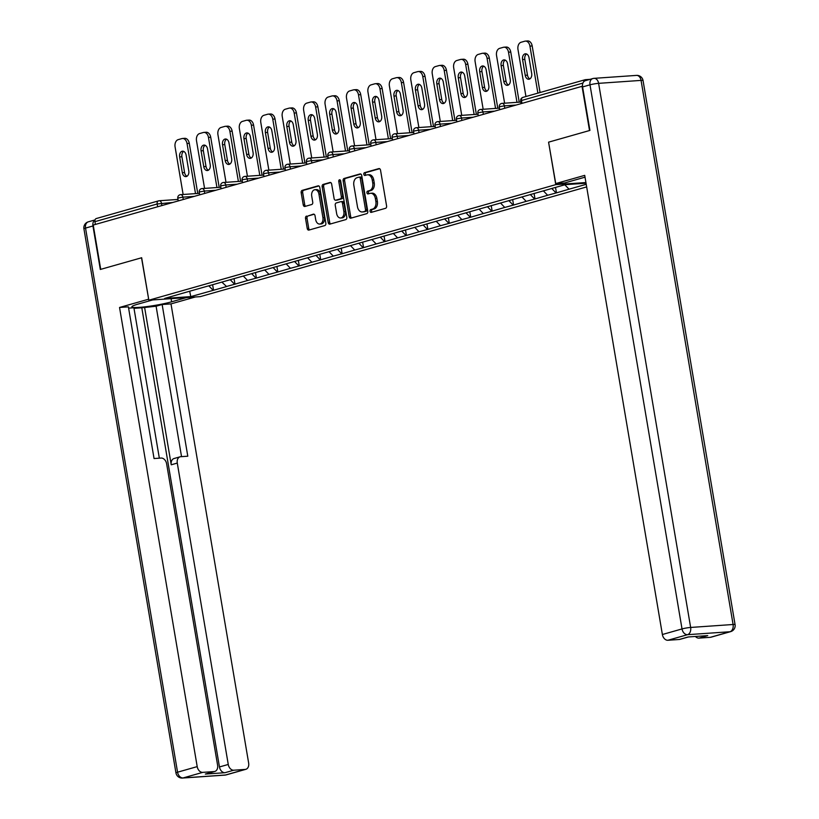 <?xml version="1.0" encoding="UTF-8"?>
<svg xmlns="http://www.w3.org/2000/svg" width="819" height="819" viewBox="0 0 819 819"><rect width="100%" height="100%" fill="white"/><g stroke="black" fill="none" stroke-linecap="round" stroke-linejoin="round"><path stroke-width="1.23" d="M370.065 211.251A1.413 0.973 -94 0 0 371.242 212.377L385.575 208.302A2.027 1.382 -94 0 0 386.588 205.938L380.538 170.198A2.027 1.382 -94 0 0 379.054 168.56A2.027 1.382 -94 0 0 378.859 168.601L364.527 172.666A1.413 0.973 -94 0 0 364.998 175.45L366.851 174.918A6.48 4.433 -94 0 1 367.475 174.816A6.48 4.433 -94 0 1 372.246 180.047L372.747 183.026A6.48 4.433 -94 0 1 369.502 190.602L367.649 191.134A1.413 0.973 -94 0 0 368.12 193.908L369.973 193.386A6.48 4.433 -94 0 1 370.608 193.274A6.48 4.433 -94 0 1 375.368 198.515L375.87 201.494A6.48 4.433 -94 0 1 372.625 209.07L370.772 209.592A1.413 0.973 -94 0 0 370.065 211.251M370.608 193.274L372.102 193.171A6.48 4.433 -94 0 1 376.863 198.413L377.375 201.392A6.48 4.433 -94 0 1 374.129 208.968L372.276 209.49A1.413 0.973 -94 0 0 372.102 212.131M379.627 168.704L366.032 172.563A1.413 0.973 -94 0 0 365.858 175.205M367.475 174.816L368.98 174.703A6.48 4.433 -94 0 1 373.74 179.945L374.242 182.924A6.48 4.433 -94 0 1 371.007 190.499L369.154 191.032A1.413 0.973 -94 0 0 368.98 193.673M306.541 216.083A2.027 1.382 -94 0 0 305.528 218.448L307.227 228.481A2.027 1.382 -94 0 0 308.712 230.108A2.027 1.382 -94 0 0 308.906 230.078L324.826 225.563A2.027 1.382 -94 0 0 325.839 223.188L319.789 187.459A2.027 1.382 -94 0 0 318.304 185.821A2.027 1.382 -94 0 0 318.11 185.852L302.191 190.366A2.027 1.382 -94 0 0 301.187 192.741L303.235 204.852A2.027 1.382 -94 0 0 304.719 206.49A2.027 1.382 -94 0 0 304.914 206.449L311.722 204.515A2.027 1.382 -94 0 0 312.735 202.15L311.722 196.14A5.416 3.706 -94 0 1 314.957 189.721A5.416 3.706 -94 0 1 318.939 194.093L322.911 217.619A5.416 3.706 -94 0 1 319.686 224.048A5.416 3.706 -94 0 1 315.704 219.666L315.039 215.745A2.027 1.382 -94 0 0 313.554 214.117A2.027 1.382 -94 0 0 313.349 214.148L308.046 215.981A2.027 1.382 -94 0 0 307.033 218.345L308.722 228.368A2.027 1.382 -94 0 0 309.643 229.873M94.994 220.045A6.183 4.464 74.1 0 0 92.946 225.983L100.307 269.471L141.656 257.75L100.717 269.349L93.223 225.051L582.483 86.21M141.656 257.719L148.843 300.204L555.763 184.644L585.933 182.545M582.022 86.241L589.516 130.538L548.576 142.158L555.763 184.644M349.16 216.564A2.027 1.382 -94 0 0 350.655 218.202A2.027 1.382 -94 0 0 350.849 218.171L366.758 213.646A2.027 1.382 -94 0 0 367.772 211.282L361.732 175.542A2.027 1.382 -94 0 0 360.237 173.904A2.027 1.382 -94 0 0 360.043 173.945L344.134 178.46A2.027 1.382 -94 0 0 343.12 180.825L349.16 216.564L350.665 216.462A2.027 1.382 -94 0 0 351.576 217.967M345.792 219.605L329.883 224.119A2.027 1.382 -94 0 1 329.688 224.16A2.027 1.382 -94 0 1 328.194 222.522L322.154 186.783A2.027 1.382 -94 0 1 323.167 184.418L329.975 182.483A2.027 1.382 -94 0 1 330.17 182.442A2.027 1.382 -94 0 1 331.654 184.08L334.111 198.577A2.027 1.382 -94 0 0 335.595 200.215A2.027 1.382 -94 0 0 335.79 200.184L340.315 198.894A2.027 1.382 -94 0 0 341.328 196.529L338.769 181.439A1.413 0.973 -94 0 1 340.663 180.907L346.806 217.24A2.027 1.382 -94 0 1 345.792 219.605M586.67 186.906L200.286 296.632L148.843 300.204M212.612 284.715L213.544 290.243L226.597 286.537L221.918 282.166M213.544 290.243L190.776 296.611L164.67 298.423L186.548 292.117L565.274 184.654L586.046 183.221M586.23 184.306L569.051 189.189L564.823 184.787M555.528 187.428L556.449 192.864L569.051 189.189M556.449 192.864L547.624 195.27L543.396 190.868M534.08 193.417L535.022 198.945L547.624 195.27M535.022 198.945L526.187 201.361L521.959 196.959M512.653 199.508L513.585 205.037L526.187 201.361M513.585 205.037L504.76 207.442L500.532 203.04M491.226 205.589L492.158 211.118L504.76 207.442M492.158 211.118L483.323 213.534L479.105 209.132M469.789 211.681L470.73 217.209L483.323 213.534M470.73 217.209L461.896 219.615L457.667 215.213M448.362 217.762L449.293 223.29L461.896 219.615M449.293 223.29L440.468 225.706L436.24 221.304M426.924 223.853L427.866 229.381L440.468 225.706M427.866 229.381L419.031 231.787L414.803 227.385M405.497 229.934L406.429 235.462L419.031 231.787M406.429 235.462L397.604 237.879L393.376 233.476M384.06 236.026L385.002 241.554L397.604 237.879M385.002 241.554L376.167 243.96L371.939 239.557M362.633 242.107L363.564 247.635L376.167 243.96M363.564 247.635L354.74 250.051L350.512 245.649M341.206 248.198L342.137 253.726L354.74 250.051M342.137 253.726L333.302 256.132L329.084 251.73M319.768 254.279L320.71 259.807L333.302 256.132M320.71 259.807L311.875 262.223L307.647 257.821M298.341 260.37L299.273 265.899L311.875 262.223M299.273 265.899L290.448 268.304L286.22 263.902M276.904 266.451L277.846 271.98L290.448 268.304M277.846 271.98L269.011 274.396L264.783 269.994M255.477 272.543L256.408 278.071L269.011 274.396M256.408 278.071L247.584 280.477L243.356 276.075M234.039 278.624L234.981 284.152L247.584 280.477M234.981 284.152L226.146 286.568M234.531 284.193L230.231 279.709M255.958 278.102L251.658 273.628M277.395 272.01L273.096 267.537M298.822 265.929L294.523 261.456M320.26 259.838L315.96 255.364M341.687 253.757L337.387 249.283M363.114 247.666L358.814 243.192M384.551 241.585L380.251 237.111M405.978 235.493L401.679 231.019M427.416 229.412L423.116 224.938M448.843 223.321L444.543 218.847M470.28 217.24L465.98 212.766M491.707 211.148L487.407 206.675M513.134 205.067L508.834 200.583M534.572 198.976L530.272 194.502M555.999 192.895L551.771 188.493M590.059 79.341L585.462 79.658A3.092 2.232 74.1 0 0 585.135 79.719A3.092 2.232 74.1 0 0 583.691 81.787M95.393 224.437L94.922 221.662A3.092 2.232 -105.9 0 1 96.335 218.53A3.092 2.232 -105.9 0 1 96.662 218.468M213.094 290.274L208.794 285.8M190.776 296.611L189.68 291.226M548.576 142.158L555.732 183.589L584.715 175.358L662.376 634.51L682.022 628.931L589.997 84.828L582.575 86.927L589.926 130.416L548.72 142.127M360.821 174.048L345.628 178.358A2.027 1.382 -94 0 0 344.625 180.723L350.665 216.462M364.803 211.292A1.413 0.973 -94 0 0 365.52 209.633L360.206 178.266A1.413 0.973 -94 0 0 359.029 177.139L357.074 177.703A6.48 4.433 -94 0 0 353.839 185.278L357.463 206.716A6.48 4.433 -94 0 0 362.223 211.957A6.48 4.433 -94 0 0 362.848 211.845L366.308 211.189A1.413 0.973 -94 0 0 367.014 209.531L365.52 209.633M359.306 177.119L360.534 177.037A1.413 0.973 -94 0 1 361.711 178.163L367.014 209.531M362.223 211.957L363.728 211.855A6.48 4.433 -94 0 0 364.353 211.742L362.848 211.845M366.308 211.189L364.353 211.742M330.743 182.586L324.662 184.316A2.027 1.382 -94 0 0 323.648 186.681L329.699 222.42A2.027 1.382 -94 0 0 330.61 223.915M336.896 200.102A2.027 1.382 -94 0 0 337.1 200.112A2.027 1.382 -94 0 0 337.295 200.071L341.81 198.792A2.027 1.382 -94 0 0 342.823 196.427L340.274 181.337L338.769 181.439M340.407 180.221A1.413 0.973 -94 0 0 340.274 181.337M336.65 213.616A5.416 3.706 -94 0 0 340.632 217.997A5.416 3.706 -94 0 0 343.867 211.568L342.465 203.276A2.027 1.382 -94 0 0 340.98 201.638A2.027 1.382 -94 0 0 340.786 201.679L336.261 202.958A2.027 1.382 -94 0 0 335.247 205.323L336.65 213.616M340.632 217.997L342.137 217.895A5.416 3.706 -94 0 0 345.372 211.466L343.867 211.568M341.175 201.648L342.281 201.576A2.027 1.382 -94 0 1 342.475 201.535A2.027 1.382 -94 0 1 343.97 203.173L345.372 211.466M314.127 214.25L308.046 215.981M319.686 224.048L321.181 223.945A5.416 3.706 -94 0 0 324.416 217.516L322.911 217.619M314.957 189.721L316.451 189.609A5.416 3.706 -94 0 1 320.434 193.99L324.416 217.516M318.878 185.954L303.695 190.264A2.027 1.382 -94 0 0 302.682 192.639L304.729 204.75A2.027 1.382 -94 0 0 305.641 206.245M532.186 45.956L529.934 46.11A6.183 4.238 -94 0 0 525.389 41.104L527.641 40.95A6.183 4.238 86 0 1 532.186 45.956L540.059 92.516M529.903 78.87A4.842 3.317 86 0 1 527.477 75.164L524.815 59.388A4.842 3.317 86 0 1 526.597 54.003M529.934 46.11L537.888 93.131M525.389 41.104A6.183 4.238 -94 0 0 524.784 41.206L521.079 42.26A6.183 4.238 -94 0 0 517.987 49.498L525.941 96.529M531.685 73.485A4.842 3.317 86 0 1 528.798 79.238A4.842 3.317 86 0 1 525.235 75.317L522.563 59.541A4.842 3.317 86 0 1 525.45 53.788A4.842 3.317 86 0 1 529.023 57.709L531.685 73.485M510.759 52.037L508.507 52.191A6.183 4.238 -94 0 0 503.951 47.195L506.203 47.041A6.183 4.238 86 0 1 510.759 52.037L519.236 102.18M508.466 84.961A4.842 3.317 86 0 1 506.05 81.255L503.378 65.479A4.842 3.317 86 0 1 505.169 60.084M508.507 52.191L516.984 102.334M503.951 47.195A6.183 4.238 -94 0 0 503.357 47.297L499.651 48.352A6.183 4.238 -94 0 0 496.549 55.59L504.606 103.194M510.257 79.576A4.842 3.317 86 0 1 507.36 85.33A4.842 3.317 86 0 1 503.798 81.409L501.126 65.633A4.842 3.317 86 0 1 504.023 59.879A4.842 3.317 86 0 1 507.585 63.8L510.257 79.576M489.322 58.129L487.07 58.282A6.183 4.238 -94 0 0 482.524 53.276L484.776 53.122A6.183 4.238 86 0 1 489.322 58.129L497.798 108.262M487.039 91.042A4.842 3.317 86 0 1 484.613 87.336L481.951 71.56A4.842 3.317 86 0 1 483.732 66.175M487.07 58.282L495.556 108.415M482.524 53.276A6.183 4.238 -94 0 0 481.93 53.389L478.214 54.433A6.183 4.238 -94 0 0 475.122 61.671L483.169 109.275M488.82 85.657A4.842 3.317 86 0 1 485.933 91.411A4.842 3.317 86 0 1 482.371 87.49L479.699 71.714A4.842 3.317 86 0 1 482.596 65.96A4.842 3.317 86 0 1 486.158 69.881L488.82 85.657M467.895 64.21L465.642 64.363A6.183 4.238 -94 0 0 461.097 59.367L463.339 59.214A6.183 4.238 86 0 1 467.895 64.21L476.371 114.353M465.601 97.133A4.842 3.317 86 0 1 463.185 93.427L460.513 77.651A4.842 3.317 86 0 1 462.305 72.256M465.642 64.363L474.119 114.506M461.097 59.367A6.183 4.238 -94 0 0 460.493 59.47L456.787 60.524A6.183 4.238 -94 0 0 453.685 67.762L461.742 115.366M467.393 91.748A4.842 3.317 86 0 1 464.496 97.502A4.842 3.317 86 0 1 460.933 93.581L458.271 77.805A4.842 3.317 86 0 1 461.158 72.052A4.842 3.317 86 0 1 464.721 75.972L467.393 91.748M446.457 70.301L444.205 70.454A6.183 4.238 -94 0 0 439.66 65.448L441.912 65.295A6.183 4.238 86 0 1 446.457 70.301L454.944 120.434M444.174 103.214A4.842 3.317 86 0 1 441.758 99.508L439.086 83.733A4.842 3.317 86 0 1 440.878 78.348M444.205 70.454L452.692 120.588M439.66 65.448A6.183 4.238 -94 0 0 439.066 65.561L435.35 66.605A6.183 4.238 -94 0 0 432.258 73.843L440.305 121.447M445.966 97.83A4.842 3.317 86 0 1 443.069 103.583A4.842 3.317 86 0 1 439.506 99.662L436.834 83.886A4.842 3.317 86 0 1 439.731 78.133A4.842 3.317 86 0 1 443.294 82.054L445.966 97.83M425.03 76.382L422.778 76.536A6.183 4.238 -94 0 0 418.233 71.54L420.475 71.386A6.183 4.238 86 0 1 425.03 76.382L433.507 126.525M422.737 109.306A4.842 3.317 86 0 1 420.321 105.6L417.659 89.824A4.842 3.317 86 0 1 419.441 84.429M422.778 76.536L431.255 126.679M418.233 71.54A6.183 4.238 -94 0 0 417.629 71.642L413.923 72.696A6.183 4.238 -94 0 0 410.831 79.934L418.878 127.539M424.529 103.921A4.842 3.317 86 0 1 421.642 109.674A4.842 3.317 86 0 1 418.069 105.753L415.407 89.977A4.842 3.317 86 0 1 418.294 84.224A4.842 3.317 86 0 1 421.857 88.145L424.529 103.921M585.022 177.17A23.208 2.416 170.4 0 0 584.09 177.436L564.578 182.975L555.732 183.589M710.349 637.315L729.995 631.736A6.183 4.464 74.1 0 0 730.661 631.623L711.015 637.202A6.183 4.464 -105.9 0 1 710.349 637.315L698.955 638.114A6.183 4.464 -105.9 0 1 695.392 636.465M688.431 636.947L679.965 639.352A6.183 4.464 -105.9 0 1 679.299 639.475L667.905 640.263A6.183 4.464 -105.9 0 1 662.376 634.51M698.955 638.114L707.749 635.616L688.093 636.977L679.299 639.475M582.575 86.927A6.183 4.464 -105.9 0 1 585.38 80.671L592.802 78.563A6.183 4.464 74.1 0 0 589.997 84.828A6.183 0.645 -9.6 0 1 598.617 83.343L690.642 627.446L733.087 624.498L641.062 80.395L598.617 83.343A6.183 4.238 86 0 0 594.062 78.337A6.183 6.183 0 0 0 592.802 78.563A6.183 4.464 74.1 0 1 593.468 78.44A6.183 4.238 86 0 1 594.062 78.337L636.517 75.399A6.183 4.238 -94 0 1 641.062 80.395A6.183 0.645 -9.6 0 1 643.048 80.538A6.183 6.183 0 0 0 636.517 75.399M186.497 297.584L171.621 301.812A23.208 2.416 170.4 0 1 146.642 306.623A23.208 2.416 170.4 0 1 131.869 306.859A23.208 2.416 170.4 0 1 137.868 304.156L152.754 299.928M141.513 257.76L148.669 299.222M148.536 299.232L119.543 307.463L128.388 306.849L154.054 458.548L161.097 458.056A6.183 4.464 74.1 0 1 166.626 463.81L217.598 765.192A6.183 4.464 74.1 0 1 214.793 771.457L205.999 773.955A6.183 4.464 -105.9 0 1 205.334 774.068L224.99 772.706A6.183 4.464 -105.9 0 1 219.461 766.953L141.8 307.801L133.999 308.343M159.336 458.179L133.896 307.76L128.614 308.128M141.8 307.801L156.101 306.224L162.142 304.504L170.997 303.89L248.648 763.042A6.183 4.464 74.1 0 1 245.843 769.307A6.183 4.464 74.1 0 1 245.178 769.42L233.784 770.208L224.99 772.706M195.352 296.98L170.997 303.89M119.543 307.463L197.205 766.615A6.183 4.464 74.1 0 0 202.733 772.368L214.128 771.58A6.183 4.464 74.1 0 0 214.793 771.457M219.461 766.953L228.255 764.455L177.283 463.073A6.183 4.464 74.1 0 1 180.088 456.807A6.183 4.464 74.1 0 1 180.753 456.695L187.797 456.203L162.142 304.504M228.255 764.455A6.183 4.464 74.1 0 0 233.784 770.208M177.283 463.073L171.232 464.793L144.543 307.023M171.232 464.793A6.183 4.464 -105.9 0 1 174.037 458.527L180.088 456.807M181.542 456.644L156.101 306.224M403.593 82.473L401.351 82.627A6.183 4.238 -94 0 0 396.795 77.621L399.048 77.467A6.183 4.238 86 0 1 403.593 82.473L412.08 132.606M401.31 115.387A4.842 3.317 86 0 1 398.894 111.681L396.222 95.905A4.842 3.317 86 0 1 398.014 90.52M401.351 82.627L409.828 132.76M396.795 77.621A6.183 4.238 -94 0 0 396.201 77.733L392.485 78.778A6.183 4.238 -94 0 0 389.394 86.015L397.45 133.62M403.102 110.002A4.842 3.317 86 0 1 400.204 115.755A4.842 3.317 86 0 1 396.642 111.834L393.97 96.058A4.842 3.317 86 0 1 396.867 90.305A4.842 3.317 86 0 1 400.43 94.226L403.102 110.002M382.166 88.554L379.914 88.708A6.183 4.238 -94 0 0 375.368 83.712L377.62 83.558A6.183 4.238 86 0 1 382.166 88.554L390.643 138.698M379.883 121.478A4.842 3.317 86 0 1 377.457 117.772L374.795 101.996A4.842 3.317 86 0 1 376.576 96.601M379.914 88.708L388.401 138.851M375.368 83.712A6.183 4.238 -94 0 0 374.764 83.814L371.058 84.869A6.183 4.238 -94 0 0 367.966 92.107L376.013 139.711M381.664 116.093A4.842 3.317 86 0 1 378.777 121.847A4.842 3.317 86 0 1 375.215 117.926L372.543 102.15A4.842 3.317 86 0 1 375.43 96.396A4.842 3.317 86 0 1 379.002 100.317L381.664 116.093M360.739 94.646L358.487 94.799A6.183 4.238 -94 0 0 353.931 89.793L356.183 89.64A6.183 4.238 86 0 1 360.739 94.646L369.215 144.779M358.446 127.559A4.842 3.317 86 0 1 356.03 123.853L353.358 108.077A4.842 3.317 86 0 1 355.149 102.692M358.487 94.799L366.963 144.932M353.931 89.793A6.183 4.238 -94 0 0 353.337 89.906L349.631 90.95A6.183 4.238 -94 0 0 346.529 98.198L354.586 145.792M360.237 122.174A4.842 3.317 86 0 1 357.34 127.928A4.842 3.317 86 0 1 353.777 124.007L351.105 108.231A4.842 3.317 86 0 1 354.003 102.477A4.842 3.317 86 0 1 357.565 106.398L360.237 122.174M339.301 100.727L337.049 100.88A6.183 4.238 -94 0 0 332.504 95.884L334.756 95.731A6.183 4.238 86 0 1 339.301 100.727L347.778 150.87M337.018 133.651A4.842 3.317 86 0 1 334.592 129.945L331.93 114.169A4.842 3.317 86 0 1 333.712 108.773M337.049 100.88L345.536 151.024M332.504 95.884A6.183 4.238 -94 0 0 331.91 95.987L328.194 97.041A6.183 4.238 -94 0 0 325.102 104.279L333.149 151.884M338.8 128.266A4.842 3.317 86 0 1 335.913 134.019A4.842 3.317 86 0 1 332.35 130.098L329.678 114.322A4.842 3.317 86 0 1 332.575 108.569A4.842 3.317 86 0 1 336.138 112.49L338.8 128.266M317.874 106.818L315.622 106.972A6.183 4.238 -94 0 0 311.077 101.965L313.319 101.812A6.183 4.238 86 0 1 317.874 106.818L326.351 156.951M315.581 139.732A4.842 3.317 86 0 1 313.165 136.026L310.493 120.25A4.842 3.317 86 0 1 312.285 114.865M315.622 106.972L324.099 157.105M311.077 101.965A6.183 4.238 -94 0 0 310.473 102.078L306.767 103.122A6.183 4.238 -94 0 0 303.665 110.37L311.722 157.965M317.373 134.347A4.842 3.317 86 0 1 314.476 140.1A4.842 3.317 86 0 1 310.913 136.179L308.251 120.403A4.842 3.317 86 0 1 311.138 114.65A4.842 3.317 86 0 1 314.701 118.571L317.373 134.347M296.437 112.899L294.185 113.053A6.183 4.238 -94 0 0 289.639 108.057L291.892 107.903A6.183 4.238 86 0 1 296.437 112.899L304.924 163.042M294.154 145.823A4.842 3.317 86 0 1 291.738 142.117L289.066 126.341A4.842 3.317 86 0 1 290.858 120.946M294.185 113.053L302.672 163.196M289.639 108.057A6.183 4.238 -94 0 0 289.046 108.159L285.329 109.214A6.183 4.238 -94 0 0 282.238 116.452L290.284 164.056M295.946 140.438A4.842 3.317 86 0 1 293.048 146.191A4.842 3.317 86 0 1 289.486 142.271L286.814 126.495A4.842 3.317 86 0 1 289.711 120.741A4.842 3.317 86 0 1 293.274 124.662L295.946 140.438M275.01 118.99L272.758 119.144A6.183 4.238 -94 0 0 268.212 114.138L270.454 113.984A6.183 4.238 86 0 1 275.01 118.99L283.487 169.123M272.717 151.904A4.842 3.317 86 0 1 270.301 148.198L267.639 132.422A4.842 3.317 86 0 1 269.42 127.037M272.758 119.144L281.234 169.277M268.212 114.138A6.183 4.238 -94 0 0 267.608 114.25L263.902 115.295A6.183 4.238 -94 0 0 260.811 122.543L268.857 170.137M274.508 146.519A4.842 3.317 86 0 1 271.621 152.273A4.842 3.317 86 0 1 268.048 148.352L265.387 132.576A4.842 3.317 86 0 1 268.274 126.822A4.842 3.317 86 0 1 271.836 130.743L274.508 146.519M253.573 125.072L251.331 125.225A6.183 4.238 -94 0 0 246.775 120.229L249.027 120.076A6.183 4.238 86 0 1 253.573 125.072L262.06 175.215M251.29 157.995A4.842 3.317 86 0 1 248.874 154.289L246.202 138.513A4.842 3.317 86 0 1 247.993 133.118M251.331 125.225L259.807 175.368M246.775 120.229A6.183 4.238 -94 0 0 246.181 120.332L242.465 121.386A6.183 4.238 -94 0 0 239.373 128.624L247.43 176.228M253.081 152.61A4.842 3.317 86 0 1 250.184 158.364A4.842 3.317 86 0 1 246.621 154.443L243.949 138.667A4.842 3.317 86 0 1 246.847 132.913A4.842 3.317 86 0 1 250.409 136.834L253.081 152.61M232.146 131.163L229.893 131.316A6.183 4.238 -94 0 0 225.348 126.31L227.6 126.157A6.183 4.238 86 0 1 232.146 131.163L240.622 181.296M229.863 164.087A4.842 3.317 86 0 1 227.436 160.37L224.775 144.594A4.842 3.317 86 0 1 226.556 139.21M229.893 131.316L238.38 181.449M225.348 126.31A6.183 4.238 -94 0 0 224.744 126.423L221.038 127.477A6.183 4.238 -94 0 0 217.946 134.715L225.993 182.309M231.644 158.691A4.842 3.317 86 0 1 228.757 164.445A4.842 3.317 86 0 1 225.194 160.524L222.522 144.748A4.842 3.317 86 0 1 225.409 138.995A4.842 3.317 86 0 1 228.982 142.915L231.644 158.691M210.718 137.244L208.466 137.408A6.183 4.238 -94 0 0 203.911 132.402L206.163 132.248A6.183 4.238 86 0 1 210.718 137.244L219.195 187.387M208.425 170.168A4.842 3.317 86 0 1 206.009 166.462L203.337 150.686A4.842 3.317 86 0 1 205.129 145.291M208.466 137.408L216.943 187.541M203.911 132.402A6.183 4.238 -94 0 0 203.317 132.504L199.611 133.558A6.183 4.238 -94 0 0 196.509 140.796L204.566 188.401M210.217 164.783A4.842 3.317 86 0 1 207.32 170.536A4.842 3.317 86 0 1 203.757 166.615L201.085 150.839A4.842 3.317 86 0 1 203.982 145.086A4.842 3.317 86 0 1 207.545 149.007L210.217 164.783M189.281 143.335L187.029 143.489A6.183 4.238 -94 0 0 182.483 138.483L184.736 138.329A6.183 4.238 86 0 1 189.281 143.335L197.758 193.468M186.998 176.259A4.842 3.317 86 0 1 184.572 172.543L181.91 156.767A4.842 3.317 86 0 1 183.691 151.382M187.029 143.489L195.516 193.622M182.483 138.483A6.183 4.238 -94 0 0 181.89 138.595L178.173 139.65A6.183 4.238 -94 0 0 175.082 146.888L183.128 194.482M188.779 170.864A4.842 3.317 86 0 1 185.893 176.617A4.842 3.317 86 0 1 182.33 172.696L179.658 156.92A4.842 3.317 86 0 1 182.555 151.177A4.842 3.317 86 0 1 186.118 155.088L188.779 170.864M582.913 83.077L521.498 100.522L521.969 103.296M523.228 97.328A3.092 2.232 74.1 0 0 522.901 97.389A3.092 2.232 74.1 0 0 521.498 100.522L520.689 100.88A3.092 3.092 0 0 1 522.901 97.389L585.135 79.719M157.627 206.767L157.156 203.982L94.922 221.662M172.768 202.467L157.156 203.982A3.092 2.232 -105.9 0 1 158.569 200.86A3.092 2.232 -105.9 0 1 158.896 200.798A3.092 2.119 86 0 1 159.193 200.747A3.092 2.119 86 0 1 161.466 203.245L161.865 205.559M515.673 105.078L504.371 105.866L504.77 108.18M500.061 106.603L504.371 105.866A3.092 2.119 86 0 0 502.098 103.368A3.092 3.092 0 0 0 499.262 106.961L500.061 106.603M501.801 103.419A3.092 2.119 86 0 1 502.098 103.368L520.894 102.058M494.246 111.169L482.944 111.947L483.333 114.271M472.809 117.25L461.506 118.038L461.906 120.352M451.382 123.341L440.079 124.119L440.468 126.443M429.944 129.422L418.652 130.211L419.041 132.524M408.517 135.514L397.215 136.292L397.604 138.616M387.09 141.595L375.788 142.383L376.177 144.697M365.653 147.686L354.351 148.464L354.75 150.788M344.226 153.767L332.923 154.556L333.313 156.869M322.788 159.859L311.486 160.647L311.885 162.961M301.361 165.94L290.059 166.728L290.448 169.042M279.924 172.031L268.632 172.819L269.021 175.133M258.497 178.112L247.195 178.9L247.584 181.214M237.07 184.203L225.768 184.992L226.157 187.305M215.632 190.295L204.33 191.073L204.73 193.386M194.205 196.376L182.903 197.164L183.292 199.478M478.634 112.694L482.944 111.947A3.092 2.119 86 0 0 480.671 109.449A3.092 3.092 0 0 0 477.835 113.053L478.634 112.694M480.364 109.5A3.092 2.119 86 0 1 480.671 109.449L499.467 108.149M457.197 118.775L461.506 118.038A3.092 2.119 86 0 0 459.234 115.54A3.092 3.092 0 0 0 456.398 119.144L457.197 118.775M458.937 115.592A3.092 2.119 86 0 1 459.234 115.54L478.03 114.23M435.769 124.867L440.079 124.119A3.092 2.119 86 0 0 437.807 121.621A3.092 3.092 0 0 0 434.971 125.225L435.769 124.867M437.51 121.673A3.092 2.119 86 0 1 437.807 121.621L456.603 120.321M414.342 130.948L418.652 130.211A3.092 2.119 86 0 0 416.369 127.713A3.092 3.092 0 0 0 413.534 131.316L414.342 130.948M416.072 127.764A3.092 2.119 86 0 1 416.369 127.713L435.165 126.402M392.905 137.039L397.215 136.292A3.092 2.119 86 0 0 394.942 133.794A3.092 3.092 0 0 0 392.106 137.397L392.905 137.039M394.645 133.845A3.092 2.119 86 0 1 394.942 133.794L413.738 132.494M371.478 143.12L375.788 142.383A3.092 2.119 86 0 0 373.515 139.885A3.092 3.092 0 0 0 370.669 143.489L371.478 143.12M373.208 139.936A3.092 2.119 86 0 1 373.515 139.885L392.301 138.575M350.041 149.212L354.351 148.464A3.092 2.119 86 0 0 352.078 145.966A3.092 3.092 0 0 0 349.242 149.57L350.041 149.212M351.781 146.017A3.092 2.119 86 0 1 352.078 145.966L370.874 144.666M328.614 155.293L332.923 154.556A3.092 2.119 86 0 0 330.651 152.058A3.092 3.092 0 0 0 327.815 155.661L328.614 155.293M330.344 152.109A3.092 2.119 86 0 1 330.651 152.058L349.447 150.747M307.176 161.384L311.486 160.647A3.092 2.119 86 0 0 309.213 158.139A3.092 3.092 0 0 0 306.378 161.742L307.176 161.384M308.917 158.19A3.092 2.119 86 0 1 309.213 158.139L328.009 156.838M285.749 167.465L290.059 166.728A3.092 2.119 86 0 0 287.786 164.23A3.092 3.092 0 0 0 284.951 167.834L285.749 167.465M287.489 164.281A3.092 2.119 86 0 1 287.786 164.23L306.582 162.92M264.322 173.556L268.632 172.819A3.092 2.119 86 0 0 266.349 170.311A3.092 3.092 0 0 0 263.513 173.915L264.322 173.556M266.052 170.362A3.092 2.119 86 0 1 266.349 170.311L285.145 169.011M242.885 179.637L247.195 178.9A3.092 2.119 86 0 0 244.922 176.402A3.092 3.092 0 0 0 242.086 180.006L242.885 179.637M244.625 176.454A3.092 2.119 86 0 1 244.922 176.402L263.718 175.092M221.458 185.729L225.768 184.992A3.092 2.119 86 0 0 223.495 182.483A3.092 3.092 0 0 0 220.649 186.087L221.458 185.729M223.188 182.535A3.092 2.119 86 0 1 223.495 182.483L242.281 181.183M200.02 191.81L204.33 191.073A3.092 2.119 86 0 0 202.058 188.575A3.092 3.092 0 0 0 199.222 192.178L200.02 191.81M201.761 188.626A3.092 2.119 86 0 1 202.058 188.575L220.854 187.264M178.593 197.901L182.903 197.164A3.092 2.119 86 0 0 180.63 194.656A3.092 3.092 0 0 0 177.795 198.259L178.593 197.901M180.323 194.707A3.092 2.119 86 0 1 180.63 194.656L199.427 193.356M374.129 208.968L372.625 209.07M377.375 201.392L375.87 201.494M376.863 198.413L375.368 198.515M369.154 191.032L367.649 191.134M371.007 190.499L369.502 190.602M374.242 182.924L372.747 183.026M373.74 179.945L372.246 180.047M366.032 172.563L364.527 172.666M372.276 209.49L370.772 209.592M344.625 180.723L343.12 180.825M345.628 178.358L344.134 178.46M361.711 178.163L360.206 178.266M329.699 222.42L328.194 222.522M323.648 186.681L322.154 186.783M324.662 184.316L323.167 184.418M337.295 200.071L335.79 200.184M341.81 198.792L340.315 198.894M342.823 196.427L341.328 196.529M343.97 203.173L342.465 203.276M320.434 193.99L318.939 194.093M304.729 204.75L303.235 204.852M302.682 192.639L301.187 192.741M303.695 190.264L302.191 190.366M308.722 228.368L307.227 228.481M307.033 218.345L305.528 218.448M527.477 75.164L525.235 75.317M524.815 59.388L522.563 59.541M506.05 81.255L503.798 81.409M503.378 65.479L501.126 65.633M484.613 87.336L482.371 87.49M481.951 71.56L479.699 71.714M463.185 93.427L460.933 93.581M460.513 77.651L458.271 77.805M441.758 99.508L439.506 99.662M439.086 83.733L436.834 83.886M420.321 105.6L418.069 105.753M417.659 89.824L415.407 89.977M730.661 631.623A6.183 6.183 0 0 0 735.073 624.641A6.183 0.645 -9.6 0 0 733.087 624.498A6.183 4.238 86 0 1 729.995 631.736L687.55 634.684L667.905 640.263M687.55 634.684A6.183 4.238 -94 0 0 690.642 627.446A6.183 0.645 -9.6 0 0 682.022 628.931A6.183 4.464 74.1 0 0 687.55 634.684M205.334 774.068L214.128 771.58M202.733 772.368L183.087 777.948L225.532 774.999L245.178 769.42M92.946 225.983L85.534 228.081L177.559 772.194L197.205 766.615M171.089 298.659L171.621 301.812M183.087 777.948A6.183 4.464 -105.9 0 1 177.559 772.194A6.183 0.645 -9.6 0 0 175.952 772.911A6.183 6.183 0 0 0 182.483 778.05A6.183 4.238 -94 0 0 183.087 777.948M225.532 774.999A6.183 4.238 86 0 1 224.938 775.112A6.183 6.183 0 0 0 226.198 774.887A6.183 4.464 -105.9 0 1 225.532 774.999M175.952 772.911L83.927 228.808A6.183 0.645 -9.6 0 1 85.534 228.081A6.183 4.464 -105.9 0 1 88.339 221.826L95.024 219.922M398.894 111.681L396.642 111.834M396.222 95.905L393.97 96.058M377.457 117.772L375.215 117.926M374.795 101.996L372.543 102.15M356.03 123.853L353.777 124.007M353.358 108.077L351.105 108.231M334.592 129.945L332.35 130.098M331.93 114.169L329.678 114.322M313.165 136.026L310.913 136.179M310.493 120.25L308.251 120.403M291.738 142.117L289.486 142.271M289.066 126.341L286.814 126.495M270.301 148.198L268.048 148.352M267.639 132.422L265.387 132.576M248.874 154.289L246.621 154.443M246.202 138.513L243.949 138.667M227.436 160.37L225.194 160.524M224.775 144.594L222.522 144.748M206.009 166.462L203.757 166.615M203.337 150.686L201.085 150.839M184.572 172.543L182.33 172.696M181.91 156.767L179.658 156.92M177.989 199.437L159.193 200.747A3.092 3.092 0 0 0 158.569 200.86L96.335 218.53M521.14 103.532L520.689 100.88M499.713 109.613L499.262 106.961M478.276 115.704L477.835 113.053M456.848 121.785L456.398 119.144M435.421 127.877L434.971 125.225M413.984 133.958L413.534 131.316M392.557 140.049L392.106 137.397M371.12 146.13L370.669 143.489M349.693 152.221L349.242 149.57M328.255 158.302L327.815 155.661M306.828 164.394L306.378 161.742M285.401 170.475L284.951 167.834M263.964 176.566L263.513 173.915M242.537 182.647L242.086 180.006M221.099 188.739L220.649 186.087M199.672 194.82L199.222 192.178M178.235 200.911L177.795 198.259M360.667 177.017L359.172 177.119M337.1 200.112L335.595 200.215M342.475 201.535L340.98 201.638M735.073 624.641L643.048 80.538M182.483 778.05L224.938 775.112M226.198 774.887L245.843 769.307M88.339 221.826A6.183 6.183 0 0 0 83.927 228.808"/></g></svg>
